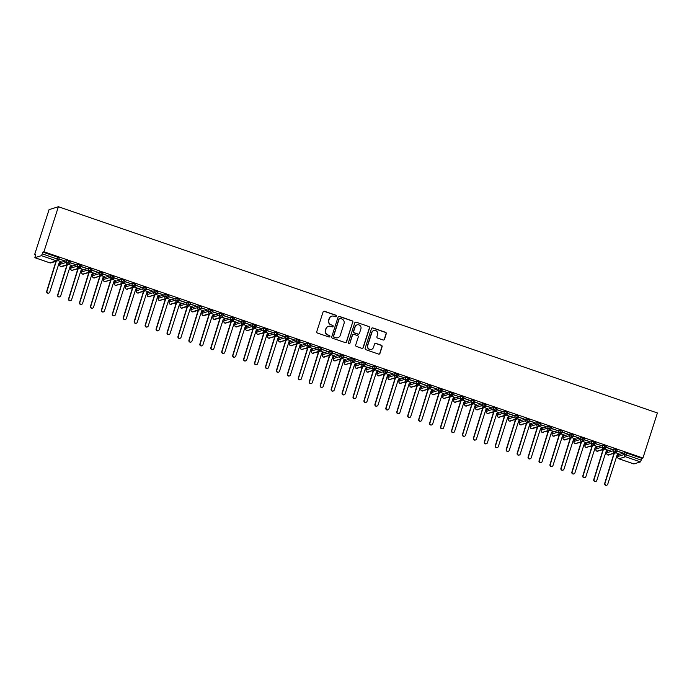 <?xml version="1.0" encoding="UTF-8"?>
<svg xmlns="http://www.w3.org/2000/svg" width="692" height="692" viewBox="0 0 692 692"><rect width="100%" height="100%" fill="white"/><g stroke="black" fill="none" stroke-linecap="round" stroke-linejoin="round"><path stroke-width="1.04" d="M336.407 316.218A0.804 0.787 72.7 0 0 335.897 315.197L324.487 311.27A1.15 1.125 72.7 0 0 323.069 311.988L316.772 331.598A1.15 1.125 72.7 0 0 317.498 333.051L328.908 336.978A0.804 0.787 72.7 0 0 329.902 336.476A0.804 0.787 72.7 0 0 329.401 335.456L327.922 334.945A3.685 3.607 72.7 0 1 325.603 330.283L326.131 328.648A3.685 3.607 72.7 0 1 330.681 326.347L332.16 326.858A0.804 0.787 72.7 0 0 333.155 326.347A0.804 0.787 72.7 0 0 332.653 325.327L331.174 324.816A3.685 3.607 72.7 0 1 328.856 320.154L329.383 318.519A3.685 3.607 72.7 0 1 333.933 316.218L335.412 316.728A0.804 0.787 72.7 0 0 336.407 316.218M335.776 316.763A0.804 0.787 72.7 0 0 335.672 315.275L324.254 311.348A1.15 1.125 72.7 0 0 323.683 311.305M329.271 337.013A0.804 0.787 72.7 0 0 329.167 335.534L327.922 334.945M332.523 326.892A0.804 0.787 72.7 0 0 332.42 325.404L331.174 324.816M383.074 339.971A1.15 1.125 72.7 0 0 384.501 339.253L386.266 333.752A1.15 1.125 72.7 0 0 385.539 332.29L372.867 327.93A1.15 1.125 72.7 0 0 371.448 328.648L365.151 348.249A1.15 1.125 72.7 0 0 365.878 349.711L378.55 354.079A1.15 1.125 72.7 0 0 379.977 353.353L382.105 346.709A1.15 1.125 72.7 0 0 381.378 345.256L375.955 343.388A1.15 1.125 72.7 0 0 374.536 344.106L373.481 347.401A3.079 3.019 72.7 0 1 368.464 348.552A3.079 3.019 72.7 0 1 367.729 345.42L371.872 332.515A3.079 3.019 72.7 0 1 376.889 331.364A3.079 3.019 72.7 0 1 377.624 334.495L376.932 336.649A1.15 1.125 72.7 0 0 377.65 338.103L383.074 339.971M43.925 251.776L58.388 206.726L657.4 412.977L642.937 458.026L43.925 251.776L42.869 252.104L42.307 253.877L57.324 259.05L57.886 257.268L42.869 252.104M352.868 322.256A1.15 1.125 72.7 0 0 352.142 320.794L339.469 316.426A1.15 1.125 72.7 0 0 338.051 317.152L331.753 336.753A1.15 1.125 72.7 0 0 332.48 338.215L345.152 342.575A1.15 1.125 72.7 0 0 346.571 341.857L352.635 322.325A1.15 1.125 72.7 0 0 351.908 320.863L339.236 316.503A1.15 1.125 72.7 0 0 338.665 316.46M356.172 322.178L368.845 326.546A1.15 1.125 72.7 0 1 369.571 327.999L363.274 347.609A1.15 1.125 72.7 0 1 361.847 348.327L356.423 346.458A1.15 1.125 72.7 0 1 355.705 344.997L358.257 337.047A1.15 1.125 72.7 0 0 357.53 335.585L353.932 334.348A1.15 1.125 72.7 0 0 352.513 335.066L349.849 343.344A0.804 0.787 72.7 0 1 348.543 343.647A0.804 0.787 72.7 0 1 348.353 342.825L354.745 322.896A1.15 1.125 72.7 0 1 356.172 322.178L368.845 326.546M58.388 206.726L49.063 209.633L34.6 254.673L35.448 254.967M41.416 255.651L34.894 257.683L49.91 262.856L56.433 260.823L41.416 255.651L42.307 253.877M34.894 257.683L35.647 254.353L34.6 254.673M618.068 455.578L617.048 455.224M614.063 454.203L612.852 453.779M607.126 451.807L606.106 451.461M603.121 450.431L601.91 450.016M596.184 448.044L595.163 447.689M592.188 446.669L590.968 446.245M585.242 444.273L584.221 443.927M581.245 442.897L580.034 442.482M574.299 440.51L573.279 440.155M570.303 439.135L569.092 438.711M563.366 436.738L562.345 436.392M559.361 435.363L558.15 434.948M552.424 432.976L551.403 432.621M548.419 431.6L547.208 431.177M541.481 429.204L540.461 428.858M537.476 427.829L536.265 427.414M530.539 425.442L529.518 425.087M526.543 424.066L525.323 423.642M519.597 421.67L518.576 421.324M515.601 420.295L514.381 419.88M508.655 417.907L507.634 417.553M504.658 416.532L503.447 416.108M497.712 414.136L496.7 413.79M493.716 412.761L492.505 412.345M486.779 410.373L485.758 410.019M482.774 408.998L481.563 408.574M475.837 406.602L474.816 406.256M471.832 405.227L470.621 404.811M464.894 402.839L463.874 402.485M460.889 401.464L459.678 401.04M453.952 399.068L452.931 398.722M449.956 397.692L448.736 397.277M443.01 395.305L441.989 394.95M439.013 393.921L437.802 393.506M432.067 391.534L431.047 391.188M428.071 390.158L426.86 389.743M421.134 387.771L420.113 387.416M417.129 386.387L415.918 385.972M410.192 383.999L409.171 383.653M406.187 382.624L404.976 382.209M399.249 380.237L398.229 379.882M395.244 378.853L394.033 378.438M388.307 376.465L387.286 376.119M384.311 375.09L383.091 374.675M377.365 372.703L376.344 372.348M373.369 371.319L372.149 370.903M366.423 368.931L365.402 368.585M362.426 367.556L361.215 367.141M355.48 365.168L354.468 364.814M351.484 363.784L350.273 363.369M344.547 361.397L343.526 361.051M340.542 360.022L339.331 359.606M333.605 357.634L332.584 357.28M329.6 356.25L328.389 355.835M322.662 353.863L321.642 353.508M318.657 352.488L317.446 352.072M311.72 350.1L310.699 349.745M307.724 348.716L306.504 348.301M300.778 346.329L299.757 345.974M296.781 344.953L295.57 344.538M289.836 342.566L288.815 342.211M285.839 341.182L284.628 340.767M278.902 338.795L277.881 338.44M274.897 337.419L273.686 336.995M267.96 335.032L266.939 334.677M263.955 333.648L262.744 333.233M257.017 331.26L255.997 330.906M253.012 329.885L251.802 329.461M246.075 327.489L245.055 327.143M242.079 326.114L240.859 325.698M235.133 323.726L234.112 323.372M231.137 322.351L229.917 321.927M224.191 319.955L223.17 319.609M220.194 318.579L218.983 318.164M213.248 316.192L212.236 315.837M209.252 314.817L208.041 314.393M202.315 312.421L201.294 312.075M198.31 311.045L197.099 310.63M191.373 308.658L190.352 308.303M187.368 307.283L186.157 306.859M180.43 304.887L179.41 304.541M176.425 303.511L175.214 303.096M169.488 301.124L168.467 300.769M165.492 299.748L164.272 299.325M158.546 297.352L157.525 297.006M154.55 295.977L153.339 295.562M147.604 293.59L146.583 293.235M143.607 292.214L142.396 291.79M136.67 289.818L135.649 289.472M132.665 288.443L131.454 288.028M125.728 286.055L124.707 285.701M121.723 284.68L120.512 284.256M114.785 282.284L113.765 281.938M110.781 280.909L109.57 280.494M103.843 278.521L102.823 278.167M99.847 277.146L98.627 276.722M92.901 274.75L91.88 274.404M88.905 273.375L87.685 272.959M81.959 270.987L80.938 270.633M77.962 269.603L76.751 269.188M71.016 267.216L70.004 266.87M67.02 265.84L65.809 265.425M60.083 263.453L59.062 263.098M56.078 262.069L54.867 261.654M633.907 463.934L640.437 461.901L625.421 456.729L618.89 458.761L633.837 463.908M642.937 458.026L641.891 458.355L640.437 461.901M57.938 260.625L61.112 261.723M58.863 259.007L64.373 260.702M64.321 260.884L58.924 258.825M641.891 458.355L626.874 453.182L626.303 454.955L641.32 460.128M624.885 452.732L618.354 454.756L617.783 456.538L624.314 454.506L624.885 452.732L626.874 453.182M57.886 257.268L59.218 257.917L58.63 259.647M607.394 451.063L606.849 452.767L613.371 450.734L613.942 448.961L617.203 450.042L616.624 451.781M613.942 448.961L607.412 450.994M618.786 453.935L615.923 452.758M616.857 451.132L622.61 452.914L616.909 450.95M596.452 447.292L595.907 449.004L602.429 446.971L603 445.19L606.261 446.279L605.682 448.009M603 445.19L596.478 447.222M607.844 450.172L604.981 448.987M605.915 447.369L611.667 449.151L605.967 447.188M585.51 443.529L584.965 445.233L591.487 443.2L592.058 441.427L595.319 442.508L594.739 444.247M592.058 441.427L585.536 443.46M596.902 446.401L594.039 445.224M594.973 443.598L600.725 445.38L595.034 443.416M574.568 439.757L574.023 441.47L580.545 439.437L581.116 437.655L584.377 438.745L583.797 440.475M581.116 437.655L574.594 439.688M585.96 442.638L583.105 441.453M584.031 439.835L589.783 441.617L584.091 439.654M563.625 435.995L563.08 437.699L569.602 435.666L570.173 433.893L573.443 434.974L572.855 436.713M570.173 433.893L563.651 435.925M575.017 438.866L572.163 437.681M573.088 436.064L578.841 437.846L573.149 435.882M552.692 432.223L552.138 433.936L558.669 431.903L559.24 430.121L562.501 431.211L561.913 432.941M559.24 430.121L552.709 432.154M564.075 435.104L561.221 433.919M562.146 432.301L567.907 434.083L562.207 432.119M541.75 428.46L541.196 430.165L547.727 428.132L548.298 426.358L551.559 427.44L550.979 429.178M548.298 426.358L541.767 428.391M553.142 431.332L550.278 430.147M551.213 428.53L556.965 430.312L551.264 428.348M530.807 424.689L530.262 426.402L536.784 424.369L537.355 422.587L540.616 423.677L540.037 425.407M539.345 423.046L537.892 426.592L531.369 428.625A1.765 1.721 72.7 0 1 530.262 426.402L530.825 424.62L537.355 422.587M542.199 427.57L539.336 426.384M540.27 424.767L546.023 426.549L540.322 424.585M519.865 420.926L519.32 422.63L525.842 420.598L526.413 418.824L529.674 419.906L529.095 421.644M526.413 418.824L519.891 420.857M531.257 423.798L528.394 422.613M529.328 420.995L535.08 422.777L529.389 420.814M508.923 417.155L508.378 418.868L514.9 416.835L515.471 415.053L518.732 416.143L518.152 417.873M515.471 415.053L508.949 417.086M520.315 420.035L517.46 418.85M518.386 417.233L524.138 419.015L518.446 417.051M497.981 413.392L497.436 415.096L503.958 413.063L504.529 411.29L507.798 412.371L507.21 414.11M504.529 411.29L498.006 413.323M509.373 416.264L506.518 415.079M507.444 413.461L513.196 415.243L507.504 413.28M487.047 409.621L486.493 411.333L493.024 409.301L493.586 407.519L496.856 408.609L496.268 410.339M493.586 407.519L487.064 409.552M498.43 412.501L495.576 411.316M496.501 409.69L502.262 411.481L496.562 409.517M476.105 405.858L475.551 407.562L482.082 405.529L482.653 403.756L485.914 404.837L485.326 406.576M482.653 403.756L476.122 405.789M487.497 408.73L484.634 407.545M485.559 405.927L491.32 407.709L485.62 405.746M465.162 402.087L464.617 403.799L471.14 401.767L471.71 399.985L474.971 401.075L474.392 402.805M471.71 399.985L465.18 402.017M476.554 404.967L473.691 403.782M474.626 402.156L480.378 403.946L474.677 401.983M454.22 398.324L453.675 400.028L460.197 397.995L460.768 396.222L464.029 397.303L463.45 399.033M460.768 396.222L454.246 398.255M465.612 401.196L462.749 400.011M463.683 398.393L469.436 400.175L463.735 398.211M443.278 394.552L442.733 396.257L449.255 394.224L449.826 392.45L453.087 393.54L452.507 395.27M449.826 392.45L443.304 394.483M454.67 397.433L451.807 396.248M452.741 394.622L458.493 396.404L452.802 394.449M432.336 390.79L431.791 392.494L438.313 390.461L438.884 388.688L442.145 389.769L441.565 391.499M438.884 388.688L432.362 390.72M443.728 393.661L440.873 392.476M441.799 390.859L447.551 392.641L441.859 390.677M421.393 387.018L420.848 388.722L427.371 386.69L427.941 384.916L431.211 386.006L430.623 387.736M427.941 384.916L421.419 386.949M432.785 389.899L429.931 388.714M430.857 387.087L436.609 388.869L430.917 386.915M410.46 383.256L409.906 384.96L416.437 382.927L417.008 381.154L420.269 382.235L419.681 383.965M417.008 381.154L410.477 383.186M421.843 386.127L418.989 384.942M419.914 383.325L425.675 385.107L419.975 383.143M399.518 379.484L398.964 381.188L405.495 379.155L406.066 377.382L409.327 378.472L408.747 380.202M406.066 377.382L399.535 379.415M410.91 382.365L408.046 381.18M408.981 379.553L414.733 381.335L409.033 379.38M388.575 375.721L388.03 377.425L394.552 375.393L395.123 373.619L398.384 374.701L397.805 376.431M395.123 373.619L388.593 375.652M399.967 378.593L397.104 377.408M398.038 375.791L403.791 377.572L398.09 375.609M377.633 371.95L377.088 373.654L383.61 371.621L384.181 369.848L387.442 370.938L386.863 372.668M384.181 369.848L377.659 371.881M389.025 374.822L386.162 373.645M387.096 372.019L392.848 373.801L387.157 371.846M366.691 368.187L366.146 369.891L372.668 367.859L373.239 366.085L376.5 367.167L375.92 368.897M373.239 366.085L366.717 368.118M378.083 371.059L375.228 369.874M376.154 368.256L381.906 370.038L376.214 368.075M355.749 364.416L355.204 366.12L361.726 364.087L362.297 362.314L365.566 363.404L364.978 365.134M362.297 362.314L355.774 364.347M367.141 367.288L364.286 366.111M365.212 364.485L370.964 366.267L365.272 364.312M344.815 360.653L344.261 362.357L350.792 360.324L351.354 358.551L354.624 359.632L354.036 361.362M351.354 358.551L344.832 360.584M356.198 363.525L353.344 362.34M354.269 360.722L360.03 362.504L354.33 360.541M333.873 356.882L333.319 358.586L339.85 356.553L340.421 354.78L343.682 355.861L343.094 357.6M340.421 354.78L333.89 356.812M345.265 359.753L342.402 358.577M343.327 356.951L349.088 358.733L343.388 356.778M322.93 353.119L322.385 354.823L328.908 352.79L329.478 351.017L332.74 352.098L332.16 353.828M329.478 351.017L322.948 353.05M334.322 355.991L331.459 354.806M332.394 353.188L338.146 354.97L332.445 353.007M311.988 349.348L311.443 351.052L317.965 349.019L318.536 347.246L321.797 348.327L321.218 350.065M318.536 347.246L312.014 349.278M323.38 352.219L320.517 351.043M321.451 349.417L327.204 351.199L321.503 349.244M301.046 345.585L300.501 347.289L307.023 345.256L307.594 343.483L310.855 344.564L310.275 346.294M307.594 343.483L301.072 345.516M312.438 348.457L309.575 347.272M310.509 345.654L316.261 347.436L310.57 345.472M290.104 341.813L289.559 343.517L296.081 341.485L296.652 339.711L299.913 340.793L299.333 342.531M296.652 339.711L290.13 341.744M301.496 344.685L298.641 343.509M299.567 341.883L305.319 343.665L299.627 341.71M279.161 338.051L278.617 339.755L285.139 337.722L285.709 335.949L288.979 337.03L288.391 338.76M285.709 335.949L279.187 337.981M290.553 340.922L287.699 339.737M288.625 338.12L294.377 339.902L288.685 337.938M268.228 334.279L267.674 335.983L274.205 333.951L274.776 332.177L278.037 333.259L277.449 334.997M274.776 332.177L268.245 334.21M279.611 337.151L276.757 335.975M277.682 334.348L283.443 336.13L277.743 334.175M257.286 330.508L256.732 332.221L263.263 330.188L263.834 328.415L267.095 329.496L266.515 331.226M263.834 328.415L257.303 330.439M268.678 333.388L265.815 332.203M266.749 330.586L272.501 332.368L266.801 330.404M246.343 326.745L245.798 328.449L252.32 326.416L252.891 324.643L256.152 325.724L255.573 327.463M252.891 324.643L246.361 326.676M257.735 329.617L254.872 328.44M255.806 326.814L261.559 328.596L255.858 326.633M235.401 322.974L234.856 324.686L241.378 322.654L241.949 320.872L245.21 321.962L244.631 323.692M241.949 320.872L235.427 322.904M246.793 325.854L243.93 324.669M244.864 323.052L250.616 324.833L244.925 322.87M224.459 319.211L223.914 320.915L230.436 318.882L231.007 317.109L234.268 318.19L233.688 319.929M231.007 317.109L224.485 319.142M235.851 322.083L232.996 320.906M233.922 319.28L239.674 321.062L233.982 319.099M222.054 313.796L220.601 317.343L214.079 319.375A1.765 1.721 72.7 0 1 212.972 317.152L213.543 315.37L212.972 317.152L219.494 315.12L220.065 313.338L223.334 314.428L222.746 316.157M220.065 313.338L213.543 315.37M224.909 318.32L222.054 317.135M222.98 315.517L228.732 317.299L223.04 315.336M202.583 311.677L202.029 313.381L208.56 311.348L209.122 309.575L212.392 310.656L211.804 312.395M211.121 310.033L209.667 313.58L203.137 315.613A1.765 1.721 72.7 0 1 202.029 313.381L202.6 311.608L209.122 309.575M213.966 314.549L211.112 313.364M212.037 311.746L217.798 313.528L212.098 311.564M191.641 307.905L191.087 309.618L197.618 307.585L198.189 305.803L201.45 306.893L200.862 308.623M200.178 306.262L198.725 309.808L192.194 311.841A1.765 1.721 72.7 0 1 191.087 309.618L191.658 307.836L198.189 305.803M203.033 310.786L200.17 309.601M201.095 307.983L206.856 309.765L201.156 307.802M180.698 304.143L180.154 305.847L186.676 303.814L187.247 302.041L190.508 303.122L189.928 304.861M189.236 302.499L187.783 306.046L181.252 308.078A1.765 1.721 72.7 0 1 180.154 305.847L180.716 304.073L187.247 302.041M192.091 307.014L189.227 305.829M190.162 304.212L195.914 305.994L190.214 304.03M169.756 300.371L169.211 302.084L175.733 300.051L176.304 298.269L179.565 299.359L178.986 301.089M176.304 298.269L169.782 300.302M181.148 303.252L178.285 302.067M179.219 300.449L184.972 302.231L179.271 300.267M158.814 296.608L158.269 298.313L164.791 296.28L165.362 294.507L168.623 295.588L168.044 297.326M165.362 294.507L158.84 296.539M170.206 299.48L167.343 298.295M168.277 296.678L174.029 298.46L168.338 296.496M147.872 292.837L147.327 294.55L153.849 292.517L154.42 290.735L157.681 291.825L157.101 293.555M154.42 290.735L147.898 292.768M159.264 295.718L156.409 294.532M157.335 292.915L163.087 294.697L157.395 292.733M136.93 289.074L136.385 290.778L142.907 288.746L143.478 286.972L146.747 288.054L146.159 289.792M143.478 286.972L136.955 289.005M148.322 291.946L145.467 290.761M146.393 289.144L152.145 290.925L146.453 288.962M125.996 285.303L125.442 287.016L131.973 284.983L132.544 283.201L135.805 284.291L135.217 286.021M132.544 283.201L126.013 285.234M137.379 288.183L134.525 286.998M135.45 285.372L141.211 287.163L135.511 285.199M115.054 281.54L114.5 283.244L121.031 281.212L121.602 279.438L124.863 280.519L124.283 282.258M121.602 279.438L115.071 281.471M126.446 284.412L123.583 283.227M124.517 281.609L130.269 283.391L124.569 281.428M104.111 277.769L103.566 279.482L110.089 277.449L110.659 275.667L113.92 276.757L113.341 278.487M110.659 275.667L104.129 277.7M115.503 280.649L112.64 279.464M113.575 277.838L119.327 279.629L113.626 277.665M93.169 274.006L92.624 275.71L99.146 273.677L99.717 271.904L102.978 272.985L102.399 274.715M99.717 271.904L93.195 273.937M104.561 276.878L101.698 275.693M102.632 274.075L108.385 275.857L102.684 273.894M82.227 270.235L81.682 271.939L88.204 269.915L88.775 268.133L92.036 269.223L91.456 270.953M88.775 268.133L82.253 270.165M93.619 273.115L90.764 271.93M91.69 270.304L97.442 272.094L91.751 270.131M71.285 266.472L70.74 268.176L77.262 266.143L77.833 264.37L81.102 265.451L80.514 267.181M77.833 264.37L71.311 266.403M82.677 269.344L79.822 268.159M80.748 266.541L86.5 268.323L80.808 266.359M60.351 262.7L59.797 264.405L66.328 262.372L66.89 260.599L70.16 261.688L69.572 263.418M66.89 260.599L60.368 262.631M71.734 265.581L68.88 264.396M69.805 262.77L75.566 264.552L69.866 262.597M68.889 261.057L67.435 264.603L60.835 266.61M79.822 264.82L78.369 268.375L71.778 270.382A1.765 1.765 0 0 1 70.705 268.202L70.722 268.245M90.764 268.591L89.311 272.138L82.72 274.144A1.765 1.765 0 0 1 81.647 271.973L81.656 272.017M101.707 272.363L100.254 275.909L93.662 277.916A1.765 1.765 0 0 1 92.59 275.736L92.598 275.779M112.649 276.125L111.196 279.672L104.596 281.679M123.591 279.897L122.138 283.443L115.538 285.45M134.533 283.659L133.08 287.206L126.48 289.213M145.476 287.431L144.014 290.977L137.423 292.984M156.409 291.194L154.956 294.74L148.365 296.747M167.352 294.965L165.898 298.512L159.307 300.518M178.294 298.728L176.841 302.274L170.241 304.281M190.508 303.122L189.902 304.93A1.765 1.721 72.7 0 1 188.786 306.046L189.937 304.904L186.676 303.814A1.765 1.721 72.7 0 0 188.786 306.046L182.255 308.078A1.765 1.721 72.7 0 1 181.252 308.078L181.183 308.052M201.45 306.893L200.844 308.693A1.765 1.721 72.7 0 1 199.728 309.808L200.879 308.667L197.618 307.585A1.765 1.721 72.7 0 0 199.728 309.808L193.198 311.841A1.765 1.721 72.7 0 1 192.194 311.841L192.125 311.815M212.392 310.656L211.787 312.464A1.765 1.721 72.7 0 1 210.662 313.58L211.821 312.438L208.56 311.348A1.765 1.721 72.7 0 0 210.662 313.58L204.14 315.613A1.765 1.721 72.7 0 1 203.137 315.613L203.067 315.587M223.334 314.428L222.72 316.227A1.765 1.721 72.7 0 1 221.604 317.343L222.763 316.201L219.494 315.12A1.765 1.721 72.7 0 0 221.604 317.343L215.082 319.375A1.765 1.721 72.7 0 1 214.079 319.375L214.01 319.349M232.996 317.567L231.543 321.114L224.952 323.121M243.939 321.33L242.485 324.877L235.894 326.883M254.881 325.102L253.428 328.648L246.828 330.655M265.823 328.864L264.37 332.411L257.77 334.418M276.765 332.636L275.312 336.182L268.712 338.189M287.708 336.398L286.246 339.954L279.654 341.952M298.641 340.17L297.188 343.716L290.597 345.723M309.583 343.933L308.13 347.488L301.539 349.495M320.526 347.704L319.073 351.251L312.473 353.257M331.468 351.467L330.015 355.022L323.415 357.029M342.41 355.238L340.957 358.785L334.357 360.792M353.353 359.001L351.899 362.556L345.299 364.563M364.286 362.772L362.833 366.319L356.242 368.326M375.228 366.535L373.775 370.09L367.184 372.097M386.171 370.307L384.717 373.853L378.126 375.86M397.113 374.069L395.66 377.624L389.06 379.631A1.765 1.765 0 0 1 387.987 377.451L388.004 377.495M408.055 377.841L406.602 381.387L400.002 383.394A1.765 1.765 0 0 1 398.929 381.223L398.947 381.266M418.997 381.603L417.544 385.159L410.944 387.165A1.765 1.765 0 0 1 409.872 384.986L409.889 385.029M429.94 385.375L428.478 388.921L421.886 390.928A1.765 1.765 0 0 1 420.814 388.757L420.831 388.8M440.873 389.138L439.42 392.693L432.829 394.7M451.815 392.909L450.362 396.455L443.771 398.462M462.758 396.68L461.304 400.227L454.705 402.234M473.7 400.443L472.247 403.99L465.647 405.996M484.642 404.214L483.189 407.761L476.589 409.768M495.584 407.977L494.131 411.524L487.531 413.531M506.518 411.749L505.065 415.295L498.474 417.302M517.46 415.511L516.007 419.058L509.416 421.065M528.403 419.283L526.949 422.829L520.358 424.836M540.616 423.677L540.011 425.476A1.765 1.721 72.7 0 1 538.895 426.592L540.045 425.45L536.784 424.369A1.765 1.721 72.7 0 0 538.895 426.592L532.373 428.625A1.765 1.721 72.7 0 1 531.369 428.625L531.292 428.599M550.287 426.817L548.834 430.363L542.234 432.37M561.229 430.58L559.776 434.126L553.176 436.133M572.172 434.351L570.71 437.898L564.118 439.904M583.105 438.114L581.652 441.66L575.061 443.667M594.047 441.885L592.594 445.432L586.003 447.439M604.99 445.648L603.536 449.194L596.937 451.201M615.932 449.419L614.479 452.966L607.879 454.973M331.606 316.218A3.685 3.607 72.7 0 0 329.15 318.588L329.383 318.519M330.94 324.894A3.685 3.607 72.7 0 1 328.622 320.223L329.15 318.588M328.354 326.347A3.685 3.607 72.7 0 0 325.897 328.717L326.131 328.648M327.688 335.023A3.685 3.607 72.7 0 1 325.37 330.352L325.897 328.717M345.723 342.618A1.15 1.125 72.7 0 0 346.337 341.926L352.635 322.325M340.161 318.363A0.804 0.787 72.7 0 0 339.167 318.865L333.639 336.07A0.804 0.787 72.7 0 0 334.149 337.09L335.707 337.627A3.685 3.607 72.7 0 0 340.265 335.326L344.036 323.562A3.685 3.607 72.7 0 0 341.718 318.9L340.161 318.363M339.564 318.398A0.804 0.787 72.7 0 0 338.933 318.934L339.167 318.865M337.808 337.696A3.685 3.607 72.7 0 1 335.473 337.705L333.916 337.168A0.804 0.787 72.7 0 1 333.406 336.148L338.933 318.934M362.426 348.37A1.15 1.125 72.7 0 0 363.041 347.678L369.338 328.077A1.15 1.125 72.7 0 0 368.611 326.615M353.128 334.383A1.15 1.125 72.7 0 0 352.28 335.144L349.849 343.344M349.218 343.889A0.804 0.787 72.7 0 0 349.616 343.422M360.904 328.795A3.079 3.019 72.7 0 0 357.115 324.868A3.079 3.019 72.7 0 0 355.16 326.823L353.698 331.364A1.15 1.125 72.7 0 0 354.425 332.826L358.023 334.063A1.15 1.125 72.7 0 0 359.442 333.345L360.904 328.795M356.994 324.903A3.079 3.019 72.7 0 0 354.927 326.892L355.16 326.823M358.594 334.106A1.15 1.125 72.7 0 1 357.79 334.141L354.192 332.895A1.15 1.125 72.7 0 1 353.465 331.442L354.927 326.892M355.939 322.256A1.15 1.125 72.7 0 0 355.368 322.212M373.715 330.603A3.079 3.019 72.7 0 0 371.639 332.592L371.872 332.515M371.405 349.391A3.079 3.019 72.7 0 1 367.495 345.498L371.639 332.592M379.121 354.114A1.15 1.125 72.7 0 0 379.744 353.43L381.872 346.787A1.15 1.125 72.7 0 0 381.145 345.325L375.721 343.457A1.15 1.125 72.7 0 0 375.15 343.414M383.653 340.014A1.15 1.125 72.7 0 0 384.268 339.322L386.032 333.821A1.15 1.125 72.7 0 0 385.306 332.368L372.633 327.999A1.15 1.125 72.7 0 0 372.062 327.965M48.812 293.053L48.509 293.148A1.47 1.436 -107.3 0 1 46.701 291.271L47.004 291.176A1.47 1.436 72.7 0 0 48.812 293.053A1.47 1.436 72.7 0 0 49.737 292.119L59.218 262.605L61.034 261.688M56.26 261.221L47.004 291.176M55.957 261.317L46.701 291.271M59.754 296.816L59.451 296.911A1.47 1.436 -107.3 0 1 57.644 295.043L57.946 294.948A1.47 1.436 72.7 0 0 59.754 296.816A1.47 1.436 72.7 0 0 60.68 295.891L70.16 266.377L71.968 265.46M67.202 264.984L57.946 294.948M66.899 265.079L57.644 295.043M70.696 300.587L70.394 300.683A1.47 1.436 -107.3 0 1 68.586 298.806L68.889 298.71A1.47 1.436 72.7 0 0 70.696 300.587A1.47 1.436 72.7 0 0 71.622 299.653L81.102 270.139L82.91 269.223M78.144 268.755L68.889 298.71M77.841 268.851L68.586 298.806M81.63 304.35L81.327 304.445A1.47 1.436 -107.3 0 1 79.528 302.577L79.831 302.482A1.47 1.436 72.7 0 0 81.63 304.35A1.47 1.436 72.7 0 0 82.564 303.425L92.036 273.911L93.852 272.994M89.086 272.518L79.831 302.482M88.784 272.613L79.528 302.577M92.572 308.122L92.27 308.217A1.47 1.436 -107.3 0 1 90.47 306.34L90.773 306.245A1.47 1.436 72.7 0 0 92.572 308.122A1.47 1.436 72.7 0 0 93.506 307.187L102.978 277.674L104.795 276.757M100.029 276.29L90.773 306.245M99.726 276.385L90.47 306.34M103.515 311.884L103.212 311.98A1.47 1.436 -107.3 0 1 101.404 310.111L101.715 310.016A1.47 1.436 72.7 0 0 103.515 311.884A1.47 1.436 72.7 0 0 104.449 310.959L113.92 281.445L115.737 280.528M110.962 280.061L101.715 310.016M110.659 280.148L101.404 310.111M114.457 315.656L114.154 315.751A1.47 1.436 -107.3 0 1 112.346 313.874L112.649 313.779A1.47 1.436 72.7 0 0 114.457 315.656A1.47 1.436 72.7 0 0 115.391 314.722L124.863 285.208L126.679 284.291M121.904 283.824L112.649 313.779M121.602 283.919L112.346 313.874M125.399 319.419L125.096 319.514A1.47 1.436 -107.3 0 1 123.288 317.645L123.591 317.55A1.47 1.436 72.7 0 0 125.399 319.419A1.47 1.436 72.7 0 0 126.325 318.493L135.805 288.979L137.613 288.062M132.847 287.595L123.591 317.55M132.544 287.682L123.288 317.645M136.341 323.19L136.039 323.285A1.47 1.436 -107.3 0 1 134.231 321.408L134.533 321.313A1.47 1.436 72.7 0 0 136.341 323.19A1.47 1.436 72.7 0 0 137.267 322.256L146.747 292.742L148.555 291.834M143.789 291.358L134.533 321.313M143.486 291.453L134.231 321.408M147.275 326.953L146.972 327.048A1.47 1.436 -107.3 0 1 145.173 325.179L145.476 325.084A1.47 1.436 72.7 0 0 147.275 326.953A1.47 1.436 72.7 0 0 148.209 326.027L157.69 296.513L159.497 295.596M154.731 295.129L145.476 325.084M154.428 295.216L145.173 325.179M158.217 330.724L157.914 330.819A1.47 1.436 -107.3 0 1 156.115 328.942L156.418 328.856A1.47 1.436 72.7 0 0 158.217 330.724A1.47 1.436 72.7 0 0 159.151 329.79L168.623 300.276L170.44 299.368M165.673 298.892L156.418 328.856M165.371 298.987L156.115 328.942M169.159 334.487L168.857 334.582A1.47 1.436 -107.3 0 1 167.057 332.714L167.36 332.618A1.47 1.436 72.7 0 0 169.159 334.487A1.47 1.436 72.7 0 0 170.094 333.561L179.565 304.048L181.382 303.131M176.616 302.663L167.36 332.618M176.304 302.759L167.057 332.714M180.102 338.258L179.799 338.353A1.47 1.436 -107.3 0 1 177.991 336.476L178.294 336.39A1.47 1.436 72.7 0 0 180.102 338.258A1.47 1.436 72.7 0 0 181.036 337.324L190.508 307.81L192.324 306.902M187.549 306.426L178.294 336.39M187.247 306.521L177.991 336.476M191.044 342.021L190.741 342.116A1.47 1.436 -107.3 0 1 188.933 340.248L189.236 340.153A1.47 1.436 72.7 0 0 191.044 342.021A1.47 1.436 72.7 0 0 191.969 341.095L201.45 311.582L203.266 310.665M198.492 310.198L189.236 340.153M198.189 310.293L188.933 340.248M201.986 345.792L201.683 345.888A1.47 1.436 -107.3 0 1 199.876 344.01L200.178 343.924A1.47 1.436 72.7 0 0 201.986 345.792A1.47 1.436 72.7 0 0 202.912 344.858L212.392 315.344L214.2 314.436M209.434 313.96L200.178 343.924M209.131 314.056L199.876 344.01M212.928 349.564L212.626 349.65A1.47 1.436 -107.3 0 1 210.818 347.782L211.121 347.687A1.47 1.436 72.7 0 0 212.928 349.564A1.47 1.436 72.7 0 0 213.854 348.63L223.334 319.116L225.142 318.199M220.376 317.732L211.121 347.687M220.073 317.827L210.818 347.782M223.862 353.327L223.559 353.422A1.47 1.436 -107.3 0 1 221.76 351.553L222.063 351.458A1.47 1.436 72.7 0 0 223.862 353.327A1.47 1.436 72.7 0 0 224.796 352.392L234.277 322.887L236.084 321.97M231.318 321.495L222.063 351.458M231.016 321.59L221.76 351.553M234.804 357.098L234.502 357.184A1.47 1.436 -107.3 0 1 232.702 355.316L233.005 355.221A1.47 1.436 72.7 0 0 234.804 357.098A1.47 1.436 72.7 0 0 235.738 356.164L245.21 326.65L247.027 325.733M242.261 325.266L233.005 355.221M241.958 325.361L232.702 355.316M245.747 360.861L245.444 360.956A1.47 1.436 -107.3 0 1 243.636 359.087L243.947 358.992A1.47 1.436 72.7 0 0 245.747 360.861A1.47 1.436 72.7 0 0 246.681 359.935L256.152 330.421L257.969 329.504M253.194 329.029L243.947 358.992M252.891 329.124L243.636 359.087M256.689 364.632L256.386 364.719A1.47 1.436 -107.3 0 1 254.578 362.85L254.881 362.755A1.47 1.436 72.7 0 0 256.689 364.632A1.47 1.436 72.7 0 0 257.623 363.698L267.095 334.184L268.911 333.267M264.136 332.8L254.881 362.755M263.834 332.895L254.578 362.85M267.631 368.395L267.328 368.49A1.47 1.436 -107.3 0 1 265.52 366.622L265.823 366.526A1.47 1.436 72.7 0 0 267.631 368.395A1.47 1.436 72.7 0 0 268.557 367.469L278.037 337.955L279.845 337.039M275.079 336.563L265.823 366.526M274.776 336.658L265.52 366.622M278.573 372.166L278.27 372.261A1.47 1.436 -107.3 0 1 276.463 370.384L276.765 370.289A1.47 1.436 72.7 0 0 278.573 372.166A1.47 1.436 72.7 0 0 279.499 371.232L288.979 341.718L290.787 340.801M286.021 340.334L276.765 370.289M285.718 340.429L276.463 370.384M289.507 375.929L289.204 376.024A1.47 1.436 -107.3 0 1 287.405 374.156L287.708 374.061A1.47 1.436 72.7 0 0 289.507 375.929A1.47 1.436 72.7 0 0 290.441 375.003L299.921 345.49L301.729 344.573M296.963 344.097L287.708 374.061M296.66 344.192L287.405 374.156M300.449 379.7L300.146 379.796A1.47 1.436 -107.3 0 1 298.347 377.918L298.65 377.823A1.47 1.436 72.7 0 0 300.449 379.7A1.47 1.436 72.7 0 0 301.383 378.766L310.855 349.252L312.672 348.335M307.905 347.868L298.65 377.823M307.603 347.964L298.347 377.918M311.391 383.463L311.089 383.558A1.47 1.436 -107.3 0 1 309.289 381.69L309.592 381.595A1.47 1.436 72.7 0 0 311.391 383.463A1.47 1.436 72.7 0 0 312.326 382.538L321.797 353.024L323.614 352.107M318.848 351.631L309.592 381.595M318.536 351.726L309.289 381.69M322.334 387.235L322.031 387.33A1.47 1.436 -107.3 0 1 320.223 385.453L320.526 385.358A1.47 1.436 72.7 0 0 322.334 387.235A1.47 1.436 72.7 0 0 323.268 386.3L332.74 356.787L334.556 355.87M329.781 355.403L320.526 385.358M329.478 355.498L320.223 385.453M333.276 390.997L332.973 391.092A1.47 1.436 -107.3 0 1 331.165 389.224L331.468 389.129A1.47 1.436 72.7 0 0 333.276 390.997A1.47 1.436 72.7 0 0 334.21 390.072L343.682 360.558L345.498 359.641M340.724 359.165L331.468 389.129M340.421 359.26L331.165 389.224M344.218 394.769L343.915 394.864A1.47 1.436 -107.3 0 1 342.108 392.987L342.41 392.892A1.47 1.436 72.7 0 0 344.218 394.769A1.47 1.436 72.7 0 0 345.144 393.834L354.624 364.321L356.432 363.404M351.666 362.937L342.41 392.892M351.363 363.032L342.108 392.987M355.16 398.531L354.858 398.627A1.47 1.436 -107.3 0 1 353.05 396.758L353.353 396.663A1.47 1.436 72.7 0 0 355.16 398.531A1.47 1.436 72.7 0 0 356.086 397.606L365.566 368.092L367.374 367.175M362.608 366.699L353.353 396.663M362.305 366.795L353.05 396.758M366.094 402.303L365.791 402.398A1.47 1.436 -107.3 0 1 363.992 400.521L364.295 400.426A1.47 1.436 72.7 0 0 366.094 402.303A1.47 1.436 72.7 0 0 367.028 401.369L376.509 371.855L378.316 370.938M373.55 370.471L364.295 400.426M373.248 370.566L363.992 400.521M377.036 406.066L376.733 406.161A1.47 1.436 -107.3 0 1 374.934 404.292L375.237 404.197A1.47 1.436 72.7 0 0 377.036 406.066A1.47 1.436 72.7 0 0 377.97 405.14L387.442 375.626L389.259 374.709M384.493 374.234L375.237 404.197M384.19 374.329L374.934 404.292M387.978 409.837L387.676 409.932A1.47 1.436 -107.3 0 1 385.868 408.055L386.179 407.96A1.47 1.436 72.7 0 0 387.978 409.837A1.47 1.436 72.7 0 0 388.913 408.903L398.384 379.389L400.201 378.472M395.426 378.005L386.179 407.96M395.123 378.1L385.868 408.055M398.921 413.6L398.618 413.695A1.47 1.436 -107.3 0 1 396.81 411.827L397.113 411.731A1.47 1.436 72.7 0 0 398.921 413.6A1.47 1.436 72.7 0 0 399.855 412.674L409.327 383.16L411.143 382.243M406.368 381.768L397.113 411.731M406.066 381.863L396.81 411.827M409.863 417.371L409.56 417.466A1.47 1.436 -107.3 0 1 407.752 415.589L408.055 415.494A1.47 1.436 72.7 0 0 409.863 417.371A1.47 1.436 72.7 0 0 410.788 416.437L420.269 386.923L422.077 386.006M417.311 385.539L408.055 415.494M417.008 385.634L407.752 415.589M420.805 421.134L420.502 421.229A1.47 1.436 -107.3 0 1 418.695 419.361L418.997 419.265A1.47 1.436 72.7 0 0 420.805 421.134A1.47 1.436 72.7 0 0 421.731 420.208L431.211 390.695L433.019 389.778M428.253 389.302L418.997 419.265M427.95 389.397L418.695 419.361M431.739 424.905L431.436 425A1.47 1.436 -107.3 0 1 429.637 423.123L429.94 423.028A1.47 1.436 72.7 0 0 431.739 424.905A1.47 1.436 72.7 0 0 432.673 423.971L442.153 394.457L443.961 393.54M439.195 393.073L429.94 423.028M438.892 393.168L429.637 423.123M442.681 428.668L442.378 428.763A1.47 1.436 -107.3 0 1 440.579 426.895L440.882 426.8A1.47 1.436 72.7 0 0 442.681 428.668A1.47 1.436 72.7 0 0 443.615 427.743L453.087 398.229L454.903 397.312M450.137 396.836L440.882 426.8M449.835 396.931L440.579 426.895M453.623 432.439L453.321 432.535A1.47 1.436 -107.3 0 1 451.521 430.658L451.824 430.562A1.47 1.436 72.7 0 0 453.623 432.439A1.47 1.436 72.7 0 0 454.558 431.505L464.029 401.991L465.846 401.075M461.08 400.607L451.824 430.562M460.768 400.703L451.521 430.658M464.566 436.202L464.263 436.297A1.47 1.436 -107.3 0 1 462.455 434.429L462.758 434.334A1.47 1.436 72.7 0 0 464.566 436.202A1.47 1.436 72.7 0 0 465.5 435.277L474.971 405.763L476.788 404.846M472.013 404.379L462.758 434.334M471.71 404.465L462.455 434.429M475.508 439.974L475.205 440.069A1.47 1.436 -107.3 0 1 473.397 438.192L473.7 438.097A1.47 1.436 72.7 0 0 475.508 439.974A1.47 1.436 72.7 0 0 476.442 439.039L485.914 409.526L487.73 408.609M482.955 408.142L473.7 438.097M482.653 408.237L473.397 438.192M486.45 443.736L486.147 443.832A1.47 1.436 -107.3 0 1 484.339 441.963L484.642 441.868A1.47 1.436 72.7 0 0 486.45 443.736A1.47 1.436 72.7 0 0 487.376 442.811L496.856 413.297L498.664 412.38M493.898 411.913L484.642 441.868M493.595 412L484.339 441.963M497.392 447.508L497.09 447.603A1.47 1.436 -107.3 0 1 495.282 445.726L495.584 445.631A1.47 1.436 72.7 0 0 497.392 447.508A1.47 1.436 72.7 0 0 498.318 446.574L507.798 417.06L509.606 416.151M504.84 415.676L495.584 445.631M504.537 415.771L495.282 445.726M508.326 451.271L508.023 451.366A1.47 1.436 -107.3 0 1 506.224 449.497L506.527 449.402A1.47 1.436 72.7 0 0 508.326 451.271A1.47 1.436 72.7 0 0 509.26 450.345L518.74 420.831L520.548 419.914M515.782 419.447L506.527 449.402M515.479 419.534L506.224 449.497M519.268 455.042L518.965 455.137A1.47 1.436 -107.3 0 1 517.166 453.26L517.469 453.173A1.47 1.436 72.7 0 0 519.268 455.042A1.47 1.436 72.7 0 0 520.202 454.108L529.674 424.594L531.491 423.686M526.724 423.21L517.469 453.173M526.422 423.305L517.166 453.26M530.21 458.805L529.908 458.9A1.47 1.436 -107.3 0 1 528.1 457.031L528.411 456.936A1.47 1.436 72.7 0 0 530.21 458.805A1.47 1.436 72.7 0 0 531.145 457.879L540.616 428.365L542.433 427.448M537.658 426.981L528.411 456.936M537.355 427.076L528.1 457.031M541.153 462.576L540.85 462.671A1.47 1.436 -107.3 0 1 539.042 460.794L539.345 460.708A1.47 1.436 72.7 0 0 541.153 462.576A1.47 1.436 72.7 0 0 542.087 461.642L551.559 432.128L553.375 431.22M548.6 430.744L539.345 460.708M548.298 430.839L539.042 460.794M552.095 466.339L551.792 466.434A1.47 1.436 -107.3 0 1 549.984 464.566L550.287 464.47A1.47 1.436 72.7 0 0 552.095 466.339A1.47 1.436 72.7 0 0 553.02 465.413L562.501 435.899L564.309 434.983M559.543 434.515L550.287 464.47M559.24 434.611L549.984 464.566M563.037 470.11L562.734 470.205A1.47 1.436 -107.3 0 1 560.927 468.328L561.229 468.242A1.47 1.436 72.7 0 0 563.037 470.11A1.47 1.436 72.7 0 0 563.963 469.176L573.443 439.662L575.251 438.754M570.485 438.278L561.229 468.242M570.182 438.373L560.927 468.328M573.971 473.882L573.668 473.968A1.47 1.436 -107.3 0 1 571.869 472.1L572.172 472.005A1.47 1.436 72.7 0 0 573.971 473.882A1.47 1.436 72.7 0 0 574.905 472.947L584.385 443.434L586.193 442.517M581.427 442.05L572.172 472.005M581.124 442.145L571.869 472.1M584.913 477.644L584.61 477.739A1.47 1.436 -107.3 0 1 582.811 475.871L583.114 475.776A1.47 1.436 72.7 0 0 584.913 477.644A1.47 1.436 72.7 0 0 585.847 476.71L595.319 447.205L597.135 446.288M592.369 445.812L583.114 475.776M592.067 445.907L582.811 475.871M595.855 481.416L595.553 481.502A1.47 1.436 -107.3 0 1 593.753 479.634L594.056 479.539A1.47 1.436 72.7 0 0 595.855 481.416A1.47 1.436 72.7 0 0 596.789 480.482L606.261 450.968L608.078 450.051M603.312 449.584L594.056 479.539M603 449.679L593.753 479.634M606.798 485.178L606.495 485.274A1.47 1.436 -107.3 0 1 604.687 483.405L604.99 483.31A1.47 1.436 72.7 0 0 606.798 485.178A1.47 1.436 72.7 0 0 607.732 484.253L617.203 454.739L619.02 453.822M614.245 453.346L604.99 483.31M613.942 453.442L604.687 483.405M49.841 262.83L49.91 262.856A1.765 1.721 72.7 0 0 50.966 262.865L57.497 260.832A1.765 1.721 72.7 0 1 56.433 260.823L57.324 259.05L58.612 259.716A1.765 1.721 72.7 0 1 57.497 260.832A1.765 1.765 0 0 0 58.647 259.69L59.218 257.917M626.303 454.955L625.421 456.729A1.765 1.721 72.7 0 1 624.314 454.506L626.303 454.955M617.766 456.608L617.783 456.538A1.765 1.721 72.7 0 0 618.89 458.761L618.821 458.735M70.16 261.688L69.555 263.488A1.765 1.721 72.7 0 1 68.43 264.603L69.589 263.462L66.328 262.372A1.765 1.721 72.7 0 0 68.43 264.603L61.908 266.636A1.765 1.721 72.7 0 1 59.797 264.405L59.78 264.482M81.102 265.451L79.372 268.375A1.765 1.721 72.7 0 1 77.262 266.143L80.488 267.259A1.765 1.721 72.7 0 1 79.372 268.375L71.812 270.408M92.036 269.223L90.315 272.138A1.765 1.721 72.7 0 1 88.204 269.915L91.43 271.022A1.765 1.721 72.7 0 1 90.315 272.138L82.755 274.17M102.978 272.985L101.257 275.909A1.765 1.721 72.7 0 1 99.146 273.677L102.373 274.793A1.765 1.721 72.7 0 1 101.257 275.909L93.688 277.942M113.92 276.757L112.199 279.672A1.765 1.721 72.7 0 1 110.089 277.449L113.315 278.556A1.765 1.721 72.7 0 1 112.199 279.672L104.63 281.705A1.765 1.765 0 0 1 103.523 279.507L103.54 279.551M124.863 280.519L123.141 283.443A1.765 1.721 72.7 0 1 121.031 281.212L124.257 282.327A1.765 1.721 72.7 0 1 123.141 283.443L115.573 285.476A1.765 1.765 0 0 1 114.465 283.27L114.483 283.313M135.805 284.291L134.084 287.206A1.765 1.721 72.7 0 1 131.973 284.983L135.2 286.09A1.765 1.721 72.7 0 1 134.084 287.206L126.515 289.239A1.765 1.765 0 0 1 125.408 287.042L125.425 287.085M146.747 288.054L145.017 290.977A1.765 1.721 72.7 0 1 142.907 288.746L146.142 289.862A1.765 1.721 72.7 0 1 145.017 290.977L137.457 293.01A1.765 1.765 0 0 1 136.35 290.804L136.367 290.848M157.681 291.825L155.96 294.74A1.765 1.721 72.7 0 1 153.849 292.517L157.075 293.624A1.765 1.721 72.7 0 1 155.96 294.74L148.399 296.773A1.765 1.765 0 0 1 147.292 294.576L147.31 294.619M168.623 295.588L166.902 298.512A1.765 1.721 72.7 0 1 164.791 296.28L168.018 297.396A1.765 1.721 72.7 0 1 166.902 298.512L159.333 300.544A1.765 1.765 0 0 1 158.234 298.338L158.243 298.382M179.565 299.359L177.844 302.274A1.765 1.721 72.7 0 1 175.733 300.051L178.96 301.158A1.765 1.721 72.7 0 1 177.844 302.274L170.275 304.307A1.765 1.765 0 0 1 169.177 302.11L169.185 302.153M234.268 318.19L232.547 321.114A1.765 1.721 72.7 0 1 230.436 318.882L233.662 319.998A1.765 1.721 72.7 0 1 232.547 321.114L224.987 323.147A1.765 1.765 0 0 1 223.879 320.941L223.888 320.984M245.21 321.962L243.489 324.877A1.765 1.721 72.7 0 1 241.378 322.654L244.605 323.761A1.765 1.721 72.7 0 1 243.489 324.877L235.92 326.918A1.765 1.765 0 0 1 234.822 324.712L234.83 324.756M256.152 325.724L254.431 328.648A1.765 1.721 72.7 0 1 252.32 326.416L255.547 327.532A1.765 1.721 72.7 0 1 254.431 328.648L246.862 330.681A1.765 1.765 0 0 1 245.755 328.475L245.772 328.518M267.095 329.496L265.373 332.411A1.765 1.721 72.7 0 1 263.263 330.188L266.489 331.295A1.765 1.721 72.7 0 1 265.373 332.411L257.805 334.452A1.765 1.765 0 0 1 256.697 332.247L256.715 332.29M278.037 333.259L276.316 336.182A1.765 1.721 72.7 0 1 274.205 333.951L277.431 335.066A1.765 1.721 72.7 0 1 276.316 336.182L268.747 338.215A1.765 1.765 0 0 1 267.64 336.009L267.657 336.053M288.979 337.03L287.249 339.945A1.765 1.721 72.7 0 1 285.139 337.722L288.374 338.829A1.765 1.721 72.7 0 1 287.249 339.945L279.689 341.986A1.765 1.765 0 0 1 278.582 339.781L278.599 339.824M299.913 340.793L298.191 343.716A1.765 1.721 72.7 0 1 296.081 341.485L299.307 342.601A1.765 1.721 72.7 0 1 298.191 343.716L290.631 345.749A1.765 1.765 0 0 1 289.524 343.543L289.541 343.587M310.855 344.564L309.134 347.479A1.765 1.721 72.7 0 1 307.023 345.256L310.25 346.363A1.765 1.721 72.7 0 1 309.134 347.479L301.565 349.521A1.765 1.765 0 0 1 300.466 347.315L300.475 347.358M321.797 348.327L320.076 351.251A1.765 1.721 72.7 0 1 317.965 349.019L321.192 350.135A1.765 1.721 72.7 0 1 320.076 351.251L312.507 353.283A1.765 1.765 0 0 1 311.409 351.078L311.417 351.121M332.74 352.098L331.018 355.013A1.765 1.721 72.7 0 1 328.908 352.79L332.134 353.897A1.765 1.721 72.7 0 1 331.018 355.013L323.449 357.055A1.765 1.721 72.7 0 0 324.487 357.046M343.682 355.861L341.96 358.785A1.765 1.721 72.7 0 1 339.85 356.553L343.076 357.669A1.765 1.721 72.7 0 1 341.96 358.785L334.392 360.817A1.765 1.721 72.7 0 0 335.43 360.817M354.624 359.632L352.894 362.547A1.765 1.721 72.7 0 1 350.792 360.324L354.019 361.432A1.765 1.721 72.7 0 1 352.894 362.547L345.334 364.589A1.765 1.721 72.7 0 0 346.372 364.58M365.566 363.404L363.836 366.319A1.765 1.721 72.7 0 1 361.726 364.087L364.952 365.203A1.765 1.721 72.7 0 1 363.836 366.319L356.276 368.352A1.765 1.721 72.7 0 0 357.314 368.352M376.5 367.167L374.779 370.09A1.765 1.721 72.7 0 1 372.668 367.859L375.894 368.966A1.765 1.721 72.7 0 1 374.779 370.09L367.218 372.123A1.765 1.721 72.7 0 0 368.256 372.123M387.442 370.938L385.721 373.853A1.765 1.721 72.7 0 1 383.61 371.621L386.837 372.737A1.765 1.721 72.7 0 1 385.721 373.853L378.152 375.886A1.765 1.765 0 0 1 377.053 373.68L377.062 373.732M398.384 374.701L396.663 377.624A1.765 1.721 72.7 0 1 394.552 375.393L397.779 376.509A1.765 1.721 72.7 0 1 396.663 377.624L389.094 379.657M409.327 378.472L407.605 381.387A1.765 1.721 72.7 0 1 405.495 379.155L408.721 380.271A1.765 1.721 72.7 0 1 407.605 381.387L400.037 383.42M420.269 382.235L418.548 385.159A1.765 1.721 72.7 0 1 416.437 382.927L419.663 384.043A1.765 1.721 72.7 0 1 418.548 385.159L410.979 387.191M431.211 386.006L429.481 388.921A1.765 1.721 72.7 0 1 427.371 386.69L430.606 387.805A1.765 1.721 72.7 0 1 429.481 388.921L421.921 390.954M442.145 389.769L440.423 392.693A1.765 1.721 72.7 0 1 438.313 390.461L441.539 391.577A1.765 1.721 72.7 0 1 440.423 392.693L432.863 394.725A1.765 1.765 0 0 1 431.756 392.52L431.773 392.563M453.087 393.54L451.366 396.455A1.765 1.721 72.7 0 1 449.255 394.224L452.482 395.34A1.765 1.721 72.7 0 1 451.366 396.455L443.797 398.488A1.765 1.765 0 0 1 442.698 396.291L442.707 396.334M464.029 397.303L462.308 400.227A1.765 1.721 72.7 0 1 460.197 397.995L463.424 399.111A1.765 1.721 72.7 0 1 462.308 400.227L454.739 402.26A1.765 1.765 0 0 1 453.641 400.054L453.649 400.097M474.971 401.075L473.25 403.99A1.765 1.721 72.7 0 1 471.14 401.767L474.366 402.874A1.765 1.721 72.7 0 1 473.25 403.99L465.681 406.022A1.765 1.765 0 0 1 464.574 403.825L464.591 403.868M485.914 404.837L484.192 407.761A1.765 1.721 72.7 0 1 482.082 405.529L485.308 406.645A1.765 1.721 72.7 0 1 484.192 407.761L476.624 409.794A1.765 1.765 0 0 1 475.516 407.588L475.534 407.631M496.856 408.609L495.126 411.524A1.765 1.721 72.7 0 1 493.024 409.301L496.251 410.408A1.765 1.721 72.7 0 1 495.126 411.524L487.566 413.557A1.765 1.765 0 0 1 486.459 411.359L486.476 411.403M507.798 412.371L506.068 415.295A1.765 1.721 72.7 0 1 503.958 413.063L507.184 414.179A1.765 1.721 72.7 0 1 506.068 415.295L498.508 417.328A1.765 1.765 0 0 1 497.401 415.122L497.418 415.165M518.732 416.143L517.01 419.058A1.765 1.721 72.7 0 1 514.9 416.835L518.126 417.942A1.765 1.721 72.7 0 1 517.01 419.058L509.45 421.091A1.765 1.765 0 0 1 508.343 418.894L508.352 418.937M529.674 419.906L527.953 422.829A1.765 1.721 72.7 0 1 525.842 420.598L529.069 421.713A1.765 1.721 72.7 0 1 527.953 422.829L520.384 424.862A1.765 1.765 0 0 1 519.285 422.656L519.294 422.7M551.559 427.44L549.837 430.363A1.765 1.721 72.7 0 1 547.727 428.132L550.953 429.248A1.765 1.721 72.7 0 1 549.837 430.363L542.269 432.396A1.765 1.765 0 0 1 541.161 430.19L541.179 430.234M562.501 431.211L560.779 434.126A1.765 1.721 72.7 0 1 558.669 431.903L561.895 433.01A1.765 1.721 72.7 0 1 560.779 434.126L553.211 436.168A1.765 1.765 0 0 1 552.104 433.962L552.121 434.005M573.443 434.974L571.713 437.898A1.765 1.721 72.7 0 1 569.602 435.666L572.838 436.782A1.765 1.721 72.7 0 1 571.713 437.898L564.153 439.93A1.765 1.765 0 0 1 563.046 437.725L563.063 437.768M584.377 438.745L582.655 441.66A1.765 1.721 72.7 0 1 580.545 439.437L583.771 440.545A1.765 1.721 72.7 0 1 582.655 441.66L575.095 443.702A1.765 1.765 0 0 1 573.988 441.496L574.005 441.539M595.319 442.508L593.598 445.432A1.765 1.721 72.7 0 1 591.487 443.2L594.713 444.316A1.765 1.721 72.7 0 1 593.598 445.432L586.029 447.464A1.765 1.765 0 0 1 584.93 445.259L584.939 445.302M606.261 446.279L604.54 449.194A1.765 1.721 72.7 0 1 602.429 446.971L605.656 448.079A1.765 1.721 72.7 0 1 604.54 449.194L596.971 451.236A1.765 1.765 0 0 1 595.873 449.03L595.881 449.073M617.203 450.042L615.482 452.966A1.765 1.721 72.7 0 1 613.371 450.734L616.598 451.85A1.765 1.721 72.7 0 1 615.482 452.966L607.913 454.999A1.765 1.765 0 0 1 606.806 452.793L606.823 452.836M72.85 270.408A1.765 1.721 72.7 0 1 70.74 268.176L71.276 266.429M83.793 274.17A1.765 1.721 72.7 0 1 81.682 271.939L82.218 270.191M94.735 277.942A1.765 1.721 72.7 0 1 92.624 275.71L93.16 273.963M105.677 281.705A1.765 1.721 72.7 0 1 103.566 279.482L104.094 277.726M116.611 285.476A1.765 1.721 72.7 0 1 114.5 283.244L115.036 281.497M127.553 289.239A1.765 1.721 72.7 0 1 125.442 287.016L125.979 285.26M138.495 293.01A1.765 1.721 72.7 0 1 136.385 290.778L136.921 289.031M149.437 296.773A1.765 1.721 72.7 0 1 147.327 294.55L147.863 292.794M160.38 300.544A1.765 1.721 72.7 0 1 158.269 298.313L158.805 296.565M169.739 300.328L169.177 302.11A1.765 1.721 72.7 0 0 171.322 304.307M182.255 308.078L181.218 308.078A1.765 1.765 0 0 1 180.11 305.873L180.128 305.916M193.198 311.841L192.16 311.85A1.765 1.765 0 0 1 191.053 309.644L191.07 309.687M204.14 315.613L203.102 315.613A1.765 1.765 0 0 1 201.995 313.407L202.012 313.45M214.036 319.375A1.765 1.765 0 0 1 212.937 317.178L212.954 317.221M226.025 323.147A1.765 1.721 72.7 0 1 223.914 320.915L224.45 319.168M236.967 326.909A1.765 1.721 72.7 0 1 234.856 324.686L235.392 322.939M247.909 330.681A1.765 1.721 72.7 0 1 245.798 328.449L246.326 326.702M258.843 334.444A1.765 1.721 72.7 0 1 256.732 332.221L257.268 330.473M269.785 338.215A1.765 1.721 72.7 0 1 267.674 335.983L268.211 334.236M280.727 341.978A1.765 1.721 72.7 0 1 278.617 339.755L279.153 338.007M291.669 345.749A1.765 1.721 72.7 0 1 289.559 343.517L290.095 341.77M302.612 349.512A1.765 1.721 72.7 0 1 300.501 347.289L301.037 345.542M313.554 353.283A1.765 1.721 72.7 0 1 311.443 351.052L311.971 349.304M322.913 353.076L322.342 354.849A1.765 1.765 0 0 0 323.449 357.055A1.765 1.721 72.7 0 1 322.385 354.823L322.36 354.892M333.855 356.838L333.284 358.612A1.765 1.765 0 0 0 334.392 360.817A1.765 1.721 72.7 0 1 333.319 358.586L333.302 358.664M344.798 360.61L344.227 362.383A1.765 1.765 0 0 0 345.334 364.589A1.765 1.721 72.7 0 1 344.261 362.357L344.244 362.426M356.311 368.352A1.765 1.721 72.7 0 1 355.204 366.12L355.186 366.198M367.253 372.123A1.765 1.721 72.7 0 1 366.146 369.891L366.12 369.96M379.199 375.886A1.765 1.721 72.7 0 1 377.088 373.654L377.624 371.907M390.141 379.657A1.765 1.721 72.7 0 1 388.03 377.425L388.558 375.678M401.075 383.42A1.765 1.721 72.7 0 1 398.964 381.188L399.5 379.441M412.017 387.191A1.765 1.721 72.7 0 1 409.906 384.96L410.442 383.212M422.959 390.954A1.765 1.721 72.7 0 1 420.848 388.722L421.385 386.975M433.901 394.725A1.765 1.721 72.7 0 1 431.791 392.494L432.327 390.746M444.844 398.488A1.765 1.721 72.7 0 1 442.733 396.257L443.269 394.509M455.786 402.26A1.765 1.721 72.7 0 1 453.675 400.028L454.203 398.281M466.719 406.022A1.765 1.721 72.7 0 1 464.617 403.799L465.145 402.043M477.662 409.794A1.765 1.721 72.7 0 1 475.551 407.562L476.087 405.815M487.03 409.577L486.459 411.359A1.765 1.721 72.7 0 0 488.604 413.557M497.972 413.349L497.401 415.122A1.765 1.721 72.7 0 0 499.546 417.328M508.914 417.112L508.343 418.894A1.765 1.721 72.7 0 0 510.488 421.091M519.856 420.883L519.285 422.656A1.765 1.721 72.7 0 0 521.431 424.862M532.373 428.625L531.326 428.625A1.765 1.765 0 0 1 530.219 426.428L530.236 426.471M543.307 432.396A1.765 1.721 72.7 0 1 541.196 430.165L541.732 428.417M554.249 436.159A1.765 1.721 72.7 0 1 552.138 433.936L552.674 432.18M565.191 439.93A1.765 1.721 72.7 0 1 563.08 437.699L563.617 435.951M576.133 443.693A1.765 1.721 72.7 0 1 574.023 441.47L574.559 439.723M587.076 447.464A1.765 1.721 72.7 0 1 584.965 445.233L585.501 443.486M598.018 451.227A1.765 1.721 72.7 0 1 595.907 449.004L596.435 447.257M608.951 454.999A1.765 1.721 72.7 0 1 606.849 452.767L607.377 451.02M34.851 257.683L49.867 262.856A1.765 1.765 0 0 0 50.966 262.865M618.319 454.791L617.748 456.564A1.765 1.765 0 0 0 618.856 458.77L633.872 463.934M61.908 266.636L60.87 266.636A1.765 1.765 0 0 1 59.763 264.439L60.334 262.657M215.082 319.375L214.044 319.384M356.268 368.352A1.765 1.765 0 0 1 355.169 366.146L355.74 364.373M367.21 372.123A1.765 1.765 0 0 1 366.111 369.917L366.682 368.144"/></g></svg>
